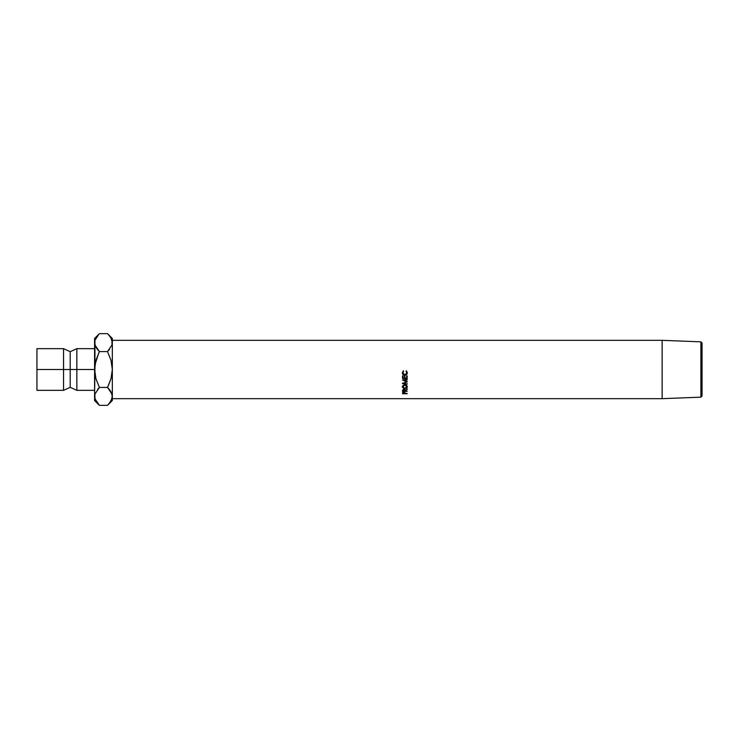 <?xml version="1.0" encoding="UTF-8"?>
<svg xmlns="http://www.w3.org/2000/svg" width="739" height="739" viewBox="0 0 739 739"><rect width="100%" height="100%" fill="white"/><g stroke="black" fill="none" stroke-linecap="round" stroke-linejoin="round"><path stroke-width="1.11" d="M63.554 369.5L63.554 348.66L70.205 351.662L70.205 369.5L63.554 369.5L70.205 369.5L70.205 387.338L70.205 369.5L76.856 369.5L76.856 390.34L70.205 387.338L63.554 390.34L63.554 348.66L36.95 348.66L36.95 369.5L63.554 369.5L36.95 369.5L36.95 390.34L63.554 390.34L63.554 369.5M700.895 397.166L702.05 396.012L702.05 342.988L700.895 341.834L700.895 397.166L700.895 341.834L662.144 340.328L662.144 398.672L700.895 397.166L662.144 398.672L662.144 340.328L112.328 340.328L662.144 340.328L700.895 341.834L702.05 342.988L702.05 396.012L700.895 397.166M112.328 398.672L662.144 398.672L112.328 398.672M403.355 370.812L402.857 372.881L403.42 374.331L404.852 374.932L406.284 374.322L406.829 372.853L406.321 370.812L407.254 372.271L407.115 373.906L405.268 375.31L403.06 374.618L402.395 372.548L403.355 370.812L402.376 372.853C402.478 374.377 403.291 375.209 404.815 375.347L406.487 374.765L407.309 372.844L406.321 370.812L406.829 372.853L404.852 374.932L402.857 372.881L403.355 370.812M402.496 378.488L402.496 375.939L402.977 375.939L402.977 378.082L404.418 378.082L404.418 375.939L404.907 375.939L404.907 378.082L406.709 378.082L406.709 375.939L407.189 375.939L407.189 378.488L402.496 378.488L407.189 378.488L407.189 375.939L406.709 375.939L406.709 378.082L404.907 378.082L404.907 375.939L404.418 375.939L404.418 378.082L402.977 378.082L402.977 375.939L402.496 375.939L402.496 378.488L402.496 375.939M407.189 379.791L403.808 380.216L407.189 381.767L403.808 383.375L407.189 384.132L402.496 383.596L406.348 381.814L402.496 379.985L407.189 379.393L403.808 380.216L407.189 381.389M407.189 389.638L405.027 390.497L403.753 389.305L402.496 390.728L403.346 389.351L404.769 389.684L405.027 390.497L407.189 389.259L405.027 390.848L407.189 391.365L402.496 391.365L407.189 391.365L405.027 391.079L407.189 389.638L407.189 388.871M404.593 384.76L406.589 385.361L407.263 386.405L407.134 387.55L405.813 388.585L403.919 388.585L402.422 387.208L403.078 385.37L404.593 384.76M402.496 393.711L402.727 392.326L403.753 391.984L404.76 392.307L405.027 393.481L407.189 393.481L402.496 393.711L407.189 393.711L405.027 393.481L404.944 392.575L403.753 391.984L402.496 393.194M108.143 334.296L110.979 337.991L112.328 342.619L112.328 338.462L112.328 369.5L110.989 378.719L107.525 387.421L99.395 387.421L97.465 389.555L99.395 387.421L95.941 378.738L94.592 369.5L95.931 360.281L99.395 351.579L94.943 344.974L94.592 338.462L94.592 369.5L76.856 369.5L76.856 348.66L76.856 369.5L94.592 369.5L94.592 400.538L94.934 394.063L99.395 387.421L94.934 394.063L94.934 398.7M94.592 348.66L76.856 348.66L70.205 351.662L70.205 369.5L76.856 369.5L76.856 390.34L94.592 390.34M36.95 348.66L36.95 390.34M94.592 396.252L94.943 364.854L98.795 352.817M98.73 404.649L97.493 403.245M95.47 400.104L94.592 396.381M94.592 400.538L99.395 405.341L107.525 405.341L109.455 403.208L107.525 405.341L99.395 405.341L94.943 398.737M94.943 340.263L94.943 374.183L95.941 378.738L99.395 387.421L107.525 387.421L111.977 394.026L112.328 400.538L112.328 369.5L112.328 396.381L110.989 400.981L107.977 404.88M95.451 346.295L94.592 342.619L94.934 340.3L98.961 334.102M97.336 349.298L95.368 346.12M112.328 396.446L111.469 392.705M108.125 386.183L110.989 378.719L112.328 369.5L110.979 360.262L107.525 351.579L111.986 344.937L111.977 340.263L111.986 344.937L107.525 351.579L99.395 351.579L107.525 351.579L109.464 349.445L107.525 351.579L110.979 360.262L112.328 369.5L112.328 342.554M112.328 338.462L107.525 333.658L99.395 333.658L107.525 333.658L109.427 335.755M111.968 340.245L111.45 338.896M112.328 396.51L111.986 398.7L109.464 403.198M109.584 389.702L111.552 392.88M107.525 387.421L109.455 389.555M97.465 403.208L95.941 401.009M94.934 340.3L97.456 335.802M109.455 335.792L110.979 337.991M99.395 351.579L97.465 349.445M403.753 391.393L404.556 393L404.556 392.104L404.538 393.481L402.977 393.481L404.538 393.481L403.753 391.393M402.977 392.086L402.977 393.481L403.753 392.252L402.977 392.982L402.977 392.086M407.309 386.793L404.843 384.751L402.376 386.83L404.861 388.723L407.309 386.793M407.281 386.46L406.718 387.365M404.861 387.993L404.861 388.723L404.861 387.993M402.995 387.393L402.404 386.479M406.607 387.458L407.3 386.321M402.376 386.164L403.106 387.485M406.265 385.001L406.829 386.811L404.861 388.4L402.857 386.811L404.843 385.111L406.829 386.811L406.579 385.352M404.843 384.52L404.843 385.111L404.843 384.52M402.857 386.155L402.857 386.811L402.857 386.155M405.027 390.534L404.547 390.534L405.027 390.534M402.977 390.534L402.496 390.534L402.977 390.534M402.496 391.365L402.496 390.728M404.538 390.266L404.538 391.079L404.538 390.266M403.753 388.843L404.547 390.497L404.547 389.693L404.538 391.079L402.977 391.079L404.538 391.079L403.753 388.843M402.977 389.684L402.977 391.079L403.753 389.61L402.977 390.478L402.977 389.684M407.189 379.403L402.496 379.985L406.348 381.814L402.496 383.596L407.189 384.132L403.808 383.375L403.808 382.848L403.808 383.375L407.189 381.86M404.519 380.539L403.097 379.911L404.519 380.539M402.496 383.596L402.496 383.061M407.189 384.132L407.189 383.578M402.977 377.758L402.977 375.939M404.418 377.758L404.418 375.939M404.907 375.939L404.907 378.082M406.709 378.082L406.709 375.939M407.189 375.939L407.189 378.488M407.189 378.146L402.496 378.146L407.189 378.146M403.642 371.117L402.857 372.881L403.642 371.117M406.819 372.493L406.044 371.117L406.801 373.112M407.309 372.724L406.487 374.765L404.815 375.347L402.376 372.724L403.06 374.424L404.815 375.126L406.487 374.562L407.309 372.724M402.949 373.352L402.857 372.752M403.004 386.174L403.004 387.43L404.196 388.317L405.628 388.289L406.792 387.125L405.619 385.241L403.965 385.278L403.004 386.174M94.592 338.462L99.395 333.658M112.328 400.538L107.525 405.341M404.556 393L404.556 392.104M404.547 390.497L404.547 389.693"/></g></svg>
